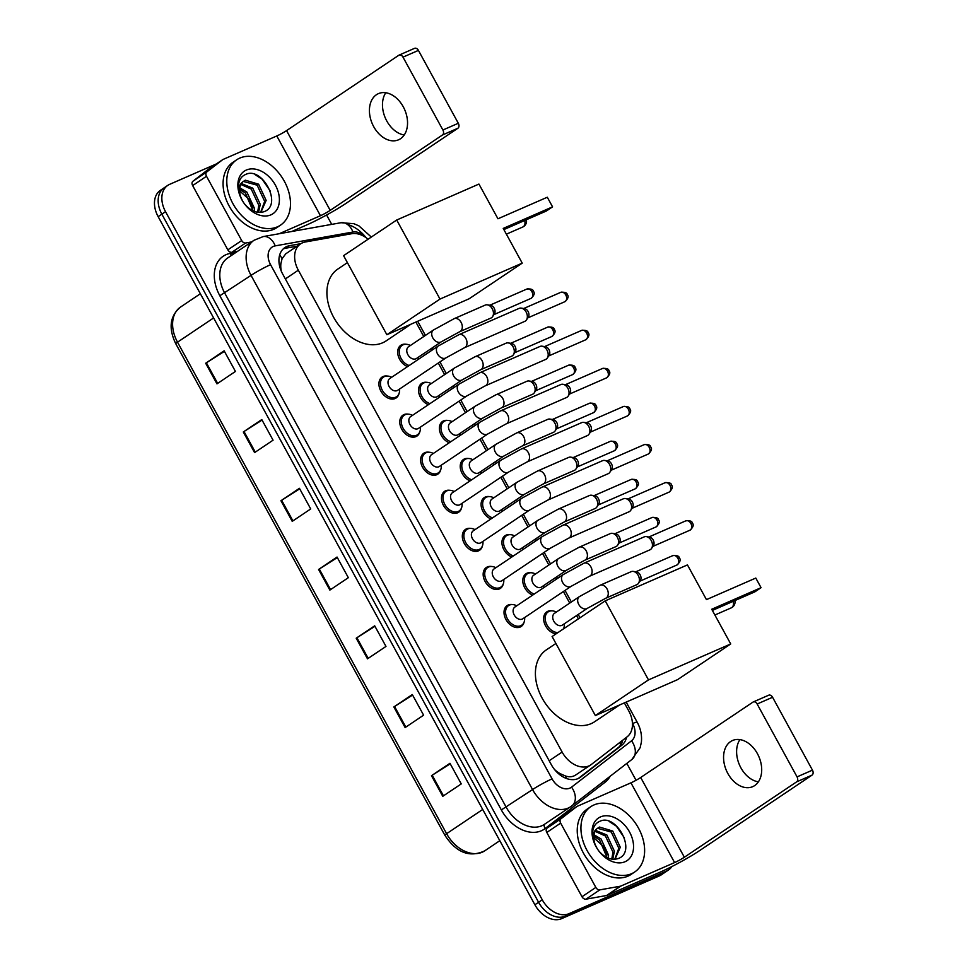 <?xml version="1.0" encoding="UTF-8"?>
<svg xmlns="http://www.w3.org/2000/svg" width="967" height="967" viewBox="0 0 967 967"><rect width="100%" height="100%" fill="white"/><g stroke="black" fill="none" stroke-linecap="round" stroke-linejoin="round"><path stroke-width="1.45" d="M407.554 366.602A12.595 8.908 -123.9 0 1 398.344 356.279A12.595 8.908 -123.9 0 1 400.846 345.267A12.595 8.908 -123.9 0 1 401.849 344.723A12.595 8.908 -123.9 0 1 406.031 344.252M428.405 404.69A12.595 8.908 -123.9 0 1 419.195 394.367A12.595 8.908 -123.9 0 1 421.697 383.355A12.595 8.908 -123.9 0 1 422.7 382.811A12.595 8.908 -123.9 0 1 426.882 382.34M449.256 442.765A12.595 8.908 -123.9 0 1 440.045 432.442A12.595 8.908 -123.9 0 1 442.548 421.431A12.595 8.908 -123.9 0 1 443.551 420.887A12.595 8.908 -123.9 0 1 447.733 420.427M470.107 480.853A12.595 8.908 -123.9 0 1 460.896 470.53A12.595 8.908 -123.9 0 1 463.398 459.518A12.595 8.908 -123.9 0 1 464.402 458.974A12.595 8.908 -123.9 0 1 468.584 458.503M490.958 518.941A12.595 8.908 -123.9 0 1 481.747 508.606A12.595 8.908 -123.9 0 1 484.249 497.606A12.595 8.908 -123.9 0 1 485.253 497.062A12.595 8.908 -123.9 0 1 489.435 496.591M511.809 557.016A12.595 8.908 -123.9 0 1 502.598 546.693A12.595 8.908 -123.9 0 1 505.1 535.682A12.595 8.908 -123.9 0 1 506.104 535.138A12.595 8.908 -123.9 0 1 510.286 534.678M532.66 595.104A12.595 8.908 -123.9 0 1 523.449 584.781A12.595 8.908 -123.9 0 1 525.951 573.769A12.595 8.908 -123.9 0 1 526.942 573.226A12.595 8.908 -123.9 0 1 531.137 572.754M556.085 633.832A12.595 8.908 -123.9 0 1 544.832 624.331A12.595 8.908 -123.9 0 1 546.802 611.857A12.595 8.908 -123.9 0 1 547.793 611.301A12.595 8.908 -123.9 0 1 551.988 610.842M524.114 622.059A12.595 8.908 -123.9 0 1 521.225 626.471A12.595 8.908 -123.9 0 1 520.222 627.015A12.595 8.908 -123.9 0 1 506.382 620.306A12.595 8.908 -123.9 0 1 507.179 605.572A12.595 8.908 -123.9 0 1 508.183 605.028A12.595 8.908 -123.9 0 1 512.365 604.556M503.275 583.971A12.595 8.908 -123.9 0 1 500.374 588.395A12.595 8.908 -123.9 0 1 499.371 588.939A12.595 8.908 -123.9 0 1 485.531 582.231A12.595 8.908 -123.9 0 1 486.328 567.484A12.595 8.908 -123.9 0 1 487.332 566.94A12.595 8.908 -123.9 0 1 491.514 566.469M440.722 469.72A12.595 8.908 -123.9 0 1 437.821 474.144A12.595 8.908 -123.9 0 1 436.818 474.688A12.595 8.908 -123.9 0 1 422.978 467.98A12.595 8.908 -123.9 0 1 423.788 453.233A12.595 8.908 -123.9 0 1 424.779 452.689A12.595 8.908 -123.9 0 1 428.973 452.218M399.02 393.557A12.595 8.908 -123.9 0 1 396.119 397.969A12.595 8.908 -123.9 0 1 395.128 398.525A12.595 8.908 -123.9 0 1 381.276 391.804A12.595 8.908 -123.9 0 1 382.086 377.07A12.595 8.908 -123.9 0 1 383.077 376.526A12.595 8.908 -123.9 0 1 387.271 376.054M419.871 431.645A12.595 8.908 -123.9 0 1 416.97 436.057A12.595 8.908 -123.9 0 1 415.979 436.601A12.595 8.908 -123.9 0 1 402.127 429.892A12.595 8.908 -123.9 0 1 402.937 415.157A12.595 8.908 -123.9 0 1 403.928 414.601A12.595 8.908 -123.9 0 1 408.122 414.142M461.573 507.808A12.595 8.908 -123.9 0 1 458.672 512.22A12.595 8.908 -123.9 0 1 457.669 512.776A12.595 8.908 -123.9 0 1 443.829 506.055A12.595 8.908 -123.9 0 1 444.639 491.321A12.595 8.908 -123.9 0 1 445.63 490.777A12.595 8.908 -123.9 0 1 449.824 490.305M482.424 545.896A12.595 8.908 -123.9 0 1 479.523 550.308A12.595 8.908 -123.9 0 1 478.52 550.852A12.595 8.908 -123.9 0 1 464.68 544.143A12.595 8.908 -123.9 0 1 465.49 529.396A12.595 8.908 -123.9 0 1 466.481 528.852A12.595 8.908 -123.9 0 1 470.663 528.393M368.089 239.236A23.607 16.693 56.1 0 0 351.71 233.712L305.294 241.992A23.607 16.693 56.1 0 0 302.441 242.85A23.607 16.693 56.1 0 0 300.58 243.865A23.607 16.693 56.1 0 0 298.32 270.204L562.129 752.072A23.607 16.693 56.1 0 0 590.704 764.933A23.607 16.693 56.1 0 0 591.345 764.474L627.148 736.806A23.607 16.693 56.1 0 0 628.768 710.926L624.368 702.888M557.56 772.814A7.869 5.56 56.1 0 0 560.147 773.648L565.248 775.897C569.442 777.395 573.129 776.948 576.32 774.555M300.58 243.865L285.809 253.777L282.086 258.685L280.901 263.592A7.869 5.56 56.1 0 0 280.079 267.859M281.361 271.352A23.607 16.693 -123.9 0 1 280.901 263.592M560.147 773.648A23.607 16.693 -123.9 0 1 554.478 769.454M578.375 618.868L576.562 615.568M569.732 603.094L563.398 591.526M556.569 579.052L555.711 577.48M548.881 565.006L542.547 553.438M535.718 540.964L534.86 539.405M528.03 526.93L521.697 515.351M514.867 502.876L514.009 501.317M507.179 488.843L500.846 477.275M494.016 464.801L493.158 463.229M486.328 450.755L479.995 439.187M473.165 426.713L472.307 425.154M465.478 412.679L459.144 401.112M452.314 388.637L451.468 387.066M444.627 374.592L438.293 363.024M431.463 350.55L430.617 348.978M423.788 336.504L415.87 322.059M300.882 243.672L289.592 245.678A23.607 16.693 56.1 0 0 286.74 246.537A23.607 16.693 56.1 0 0 284.878 247.564A23.607 16.693 56.1 0 0 282.618 273.903L551.335 764.716A23.607 16.693 56.1 0 0 579.91 777.577A23.607 16.693 56.1 0 0 580.551 777.117L621.721 745.303A23.607 16.693 56.1 0 0 626.58 737.241M671.884 866.553A23.607 16.693 -123.9 0 1 668.499 869.986A23.607 16.693 -123.9 0 1 666.638 871.013L568.983 913.682A23.607 16.693 -123.9 0 1 542.269 899.806L165.538 211.688A23.607 16.693 -123.9 0 1 167.799 185.35A23.607 16.693 -123.9 0 1 169.672 184.334L216.306 163.955M326.592 215L331.717 224.368M626.821 763.398L636.056 780.272M668.499 869.986L664.8 872.464A23.607 16.693 -123.9 0 1 662.939 873.491L565.284 916.172A23.607 16.693 -123.9 0 1 538.583 902.284L161.852 214.166A23.607 16.693 -123.9 0 1 164.112 187.84A23.607 16.693 -123.9 0 1 165.973 186.812M622.772 740.19A23.607 16.693 -123.9 0 1 618.022 747.781L578.278 778.495M283.15 248.978A23.607 16.693 -123.9 0 1 285.894 248.168L297.171 246.162M164.112 187.84L160.413 190.318A23.607 16.693 -123.9 0 0 158.153 216.656L534.884 904.761A23.607 16.693 -123.9 0 0 561.597 918.65L659.24 875.969A23.607 16.693 -123.9 0 0 661.114 874.954L664.8 872.464A23.607 16.693 -123.9 0 1 662.939 873.491L565.284 916.172A23.607 16.693 -123.9 0 1 538.583 902.284L161.852 214.166A23.607 16.693 -123.9 0 1 164.112 187.84L167.799 185.35M442.765 796.312L461.247 783.911L449.957 763.289L431.475 775.691L442.765 796.312M450.235 763.809L431.475 775.691M405.137 727.571L423.606 715.169L412.317 694.548L393.847 706.95L405.137 727.571M412.607 695.055L393.847 706.95M367.496 658.829L385.978 646.427L374.688 625.806L356.207 638.208L367.496 658.829M374.966 626.314L356.207 638.208M216.959 383.863L235.44 371.449L224.139 350.828L205.669 363.241L216.959 383.863M224.429 351.347L205.669 363.241M254.587 452.604L273.069 440.19L261.779 419.569L243.297 431.983L254.587 452.604M262.069 420.089L243.297 431.983M292.227 521.346L310.709 508.944L299.419 488.311L280.938 500.725L292.227 521.346M299.697 488.831L280.938 500.725M329.868 590.088L348.338 577.686L337.048 557.052L318.578 569.466L329.868 590.088M337.338 557.572L318.578 569.466M277.444 226.822A39.345 27.825 -123.9 0 1 234.183 205.85A39.345 27.825 -123.9 0 1 236.697 159.785A39.345 27.825 -123.9 0 1 239.816 158.08A39.345 27.825 -123.9 0 1 283.077 179.052A39.345 27.825 -123.9 0 1 280.563 225.118A39.345 27.825 -123.9 0 1 277.444 226.822M280.563 225.118L276.864 227.596A39.345 27.825 -123.9 0 1 273.758 229.3A39.345 27.825 -123.9 0 1 230.484 208.328A39.345 27.825 -123.9 0 1 233.011 162.263L236.697 159.785M242.838 181.808C237.616 185.7 237.785 192.493 243.333 202.212C239.901 196.821 238.269 191.357 238.438 185.821C238.897 179.947 241.424 176.103 245.993 174.314C262.275 166.457 283.21 205.222 263.943 211.725C257.198 213.647 250.804 211.12 244.736 204.158A17.781 12.571 -123.9 0 1 243.575 202.562A25.65 18.143 -123.9 0 1 246.367 170.035A25.65 18.143 -123.9 0 1 275.39 185.132A25.65 18.143 -123.9 0 1 270.905 214.855A25.65 18.143 -123.9 0 1 243.575 202.562A17.781 12.571 -123.9 0 1 242.838 181.808L245.28 180.176L258.612 184.201L266.143 200.387L260.872 212.365M260.606 212.414L264.668 201.378L257.149 185.18L243.273 181.397M257.621 212.269L258.805 205.318L251.275 189.121L240.916 184.467M258.552 212.377L260.268 204.327L252.738 188.142L241.424 183.561M252.943 210.794L245.413 193.062L239.659 189.302M254.273 211.362L254.406 208.268L246.875 192.082L239.828 187.876M238.631 189.991L248.749 199.093L252.858 208.135M270.289 191.115L262.214 179.27L255.083 174.64M404.242 134.981A25.178 17.66 66.4 0 1 386.752 120.935A25.178 17.66 66.4 0 1 385.785 92.747M403.263 106.793A25.178 17.66 -113.6 0 0 378.399 93.642A25.178 17.66 -113.6 0 0 373.697 126.641A25.178 17.66 -113.6 0 0 398.573 139.792A25.178 17.66 -113.6 0 0 403.263 106.793M237.664 251.263L231.814 252.302A3.928 2.78 -123.9 0 1 227.837 249.849L241.69 240.541L206.503 176.272L192.651 185.579A3.928 2.78 -123.9 0 1 192.916 181.264L208.775 169.007A3.928 2.78 -123.9 0 1 208.884 168.935A3.928 2.78 -123.9 0 1 208.993 168.862M227.837 249.849L192.651 185.579M291.768 231.488L306.587 225.009A31.476 2.828 151.3 0 0 345.63 203.626L457.887 128.26L442.463 134.993L330.206 210.359A7.869 0.701 -28.7 0 1 320.452 215.714L279.233 233.724M414.227 48.519A3.928 2.756 66.4 0 1 414.529 48.35A3.928 2.756 66.4 0 1 418.421 50.405L402.997 57.138A3.928 2.756 -113.6 0 0 399.117 55.083A3.928 2.756 -113.6 0 0 398.815 55.252L286.558 130.618A7.869 0.701 -28.7 0 1 276.792 135.972L223.051 159.458A3.928 2.78 56.1 0 0 222.748 159.628A3.928 2.78 56.1 0 0 222.64 159.7L206.781 171.957A3.928 2.78 56.1 0 0 206.503 176.272M442.463 134.993A3.928 2.756 -113.6 0 0 442.898 130.013L458.31 123.268L418.421 50.405M458.31 123.268A3.928 2.756 66.4 0 1 457.887 128.26M442.898 130.013L402.997 57.138M241.69 240.541A3.928 2.78 56.1 0 0 245.666 243.007L251.529 241.955M411.023 324.175L386.075 340.928A43.273 30.606 -123.9 0 1 382.642 342.802A43.273 30.606 -123.9 0 1 335.053 319.739A43.273 30.606 -123.9 0 1 337.821 269.068L347.395 262.637M503.227 228.417L552.568 206.853L547.298 197.232L497.957 218.784L478.943 184.068L396.712 220.017L439.997 299.069L522.228 263.133L503.227 228.417M503.867 229.578L546.367 211.011L552.568 206.853L547.298 197.232M522.228 263.133L469.104 298.791L386.873 334.727L343.587 255.675L396.712 220.017M439.997 299.069L386.873 334.727M619.521 705.016L594.572 721.769A43.273 30.606 -123.9 0 1 591.151 723.642A43.273 30.606 -123.9 0 1 543.551 700.567A43.273 30.606 -123.9 0 1 546.319 649.897L555.904 643.466M711.724 609.246L761.065 587.682L755.795 578.061L706.454 599.625L687.452 564.909L605.221 600.845L648.494 679.898L730.726 643.962L711.724 609.246M712.365 610.419L754.876 591.84L761.065 587.682L755.795 578.061M730.726 643.962L677.601 679.632L595.37 715.568L552.097 636.516L605.221 600.845M648.494 679.898L595.37 715.568M446.077 357.802L397.667 390.305A7.083 5.004 -123.9 0 1 397.111 390.608A7.083 5.004 -123.9 0 1 389.326 386.836A7.083 5.004 -123.9 0 1 389.774 378.544L438.184 346.041A7.083 5.004 -123.9 0 0 437.737 354.321A7.083 5.004 -123.9 0 0 445.521 358.104A7.083 5.004 -123.9 0 0 446.077 357.802L464.486 347.709L524.827 321.346A7.083 4.968 66.4 0 0 525.383 321.044A7.083 4.968 66.4 0 0 526.447 319.956A7.083 4.968 66.4 0 0 526.145 312.063A7.083 4.968 66.4 0 0 521.273 308.122A7.083 4.968 66.4 0 0 519.158 308.364L458.817 334.727A7.083 4.968 66.4 0 1 465.816 338.426A7.083 4.968 66.4 0 1 466.021 338.825A7.083 4.968 66.4 0 1 464.486 347.709M399.54 389.036L399.576 389.894A11.797 8.34 -123.9 0 1 396.603 396.7A11.797 8.34 -123.9 0 1 395.672 397.207A11.797 8.34 -123.9 0 1 382.69 390.922A11.797 8.34 -123.9 0 1 383.452 377.106A11.797 8.34 -123.9 0 1 384.382 376.586A11.797 8.34 -123.9 0 1 390.873 376.925L391.647 377.275M521.273 308.122L524.549 308.642A5.113 3.59 66.4 0 1 528.079 311.483A5.113 3.59 66.4 0 1 528.296 317.188L526.447 319.956M466.928 395.878L418.518 428.381A7.083 5.004 -123.9 0 1 417.962 428.695A7.083 5.004 -123.9 0 1 410.165 424.912A7.083 5.004 -123.9 0 1 410.624 416.62L459.035 384.117A7.083 5.004 -123.9 0 0 458.576 392.409A7.083 5.004 -123.9 0 0 466.372 396.192A7.083 5.004 -123.9 0 0 466.928 395.878L485.337 385.797L545.678 359.422A7.083 4.968 66.4 0 0 546.234 359.12A7.083 4.968 66.4 0 0 547.298 358.044A7.083 4.968 66.4 0 0 546.996 350.139A7.083 4.968 66.4 0 0 542.124 346.198A7.083 4.968 66.4 0 0 540.009 346.452L479.668 372.815A7.083 4.968 66.4 0 1 486.667 376.514A7.083 4.968 66.4 0 1 486.86 376.912A7.083 4.968 66.4 0 1 485.337 385.797M420.391 427.124L420.427 427.982A11.797 8.34 -123.9 0 1 417.454 434.787A11.797 8.34 -123.9 0 1 416.523 435.295A11.797 8.34 -123.9 0 1 403.541 429.01A11.797 8.34 -123.9 0 1 404.303 415.181A11.797 8.34 -123.9 0 1 405.233 414.674A11.797 8.34 -123.9 0 1 411.724 415.012L412.498 415.363M542.124 346.198L545.4 346.73A5.113 3.59 66.4 0 1 548.93 349.57A5.113 3.59 66.4 0 1 549.135 355.276L547.298 358.044M487.779 433.965L439.369 466.469A7.083 5.004 -123.9 0 1 438.813 466.771A7.083 5.004 -123.9 0 1 431.016 463A7.083 5.004 -123.9 0 1 431.475 454.708L479.886 422.204A7.083 5.004 -123.9 0 0 479.427 430.484A7.083 5.004 -123.9 0 0 487.223 434.268A7.083 5.004 -123.9 0 0 487.779 433.965L506.188 423.872L566.529 397.51A7.083 4.968 66.4 0 0 567.073 397.207A7.083 4.968 66.4 0 0 568.149 396.119A7.083 4.968 66.4 0 0 567.847 388.226A7.083 4.968 66.4 0 0 562.975 384.286A7.083 4.968 66.4 0 0 560.86 384.528L500.519 410.902A7.083 4.968 66.4 0 1 507.506 414.601A7.083 4.968 66.4 0 1 507.711 414.988A7.083 4.968 66.4 0 1 506.188 423.872M441.242 465.212L441.278 466.058A11.797 8.34 -123.9 0 1 438.305 472.863A11.797 8.34 -123.9 0 1 437.374 473.383A11.797 8.34 -123.9 0 1 424.392 467.085A11.797 8.34 -123.9 0 1 425.142 453.269A11.797 8.34 -123.9 0 1 426.084 452.761A11.797 8.34 -123.9 0 1 432.575 453.1L433.349 453.45M562.975 384.286L566.251 384.806A5.113 3.59 66.4 0 1 569.781 387.658A5.113 3.59 66.4 0 1 569.986 393.351L568.149 396.119M508.63 472.053L460.219 504.544A7.083 5.004 -123.9 0 1 459.663 504.859A7.083 5.004 -123.9 0 1 451.867 501.087A7.083 5.004 -123.9 0 1 452.326 492.795L500.737 460.292A7.083 5.004 -123.9 0 0 500.277 468.572A7.083 5.004 -123.9 0 0 508.074 472.355A7.083 5.004 -123.9 0 0 508.63 472.053L527.039 461.96L587.38 435.597A7.083 4.968 66.4 0 0 587.924 435.283A7.083 4.968 66.4 0 0 589 434.207A7.083 4.968 66.4 0 0 588.698 426.314A7.083 4.968 66.4 0 0 583.826 422.374A7.083 4.968 66.4 0 0 581.711 422.615L521.37 448.978A7.083 4.968 66.4 0 1 528.357 452.677A7.083 4.968 66.4 0 1 528.562 453.076A7.083 4.968 66.4 0 1 527.039 461.96M462.093 503.287L462.129 504.145A11.797 8.34 -123.9 0 1 459.156 510.951A11.797 8.34 -123.9 0 1 458.225 511.458A11.797 8.34 -123.9 0 1 445.243 505.173A11.797 8.34 -123.9 0 1 445.992 491.357A11.797 8.34 -123.9 0 1 446.935 490.837A11.797 8.34 -123.9 0 1 453.426 491.176L454.2 491.526M583.826 422.374L587.102 422.893A5.113 3.59 66.4 0 1 590.632 425.734A5.113 3.59 66.4 0 1 590.837 431.439L589 434.207M529.481 510.129L481.07 542.632A7.083 5.004 -123.9 0 1 480.514 542.946A7.083 5.004 -123.9 0 1 472.718 539.163A7.083 5.004 -123.9 0 1 473.177 530.871L521.588 498.368A7.083 5.004 -123.9 0 0 521.128 506.66A7.083 5.004 -123.9 0 0 528.925 510.443A7.083 5.004 -123.9 0 0 529.481 510.129L547.89 500.048L608.231 473.673A7.083 4.968 66.4 0 0 608.775 473.371A7.083 4.968 66.4 0 0 609.839 472.283A7.083 4.968 66.4 0 0 609.548 464.39A7.083 4.968 66.4 0 0 604.665 460.449A7.083 4.968 66.4 0 0 602.55 460.691L542.221 487.066A7.083 4.968 66.4 0 1 549.208 490.765A7.083 4.968 66.4 0 1 549.413 491.163A7.083 4.968 66.4 0 1 547.89 500.048M482.944 541.375L482.98 542.233A11.797 8.34 -123.9 0 1 480.007 549.038A11.797 8.34 -123.9 0 1 479.076 549.546A11.797 8.34 -123.9 0 1 466.094 543.249A11.797 8.34 -123.9 0 1 466.843 529.433A11.797 8.34 -123.9 0 1 467.786 528.925A11.797 8.34 -123.9 0 1 474.277 529.263L475.051 529.614M604.665 460.449L607.953 460.969A5.113 3.59 66.4 0 1 611.482 463.822A5.113 3.59 66.4 0 1 611.688 469.527L609.839 472.283M550.332 548.216L501.921 580.72A7.083 5.004 -123.9 0 1 501.353 581.022A7.083 5.004 -123.9 0 1 493.569 577.251A7.083 5.004 -123.9 0 1 494.028 568.959L542.439 536.455A7.083 5.004 -123.9 0 0 541.979 544.735A7.083 5.004 -123.9 0 0 549.776 548.519A7.083 5.004 -123.9 0 0 550.332 548.216L568.741 538.123L629.082 511.761A7.083 4.968 66.4 0 0 629.626 511.458A7.083 4.968 66.4 0 0 630.689 510.371A7.083 4.968 66.4 0 0 630.399 502.477A7.083 4.968 66.4 0 0 625.516 498.537A7.083 4.968 66.4 0 0 623.401 498.779L563.072 525.154A7.083 4.968 66.4 0 1 570.059 528.852A7.083 4.968 66.4 0 1 570.264 529.239A7.083 4.968 66.4 0 1 568.741 538.123M503.795 579.463L503.819 580.309A11.797 8.34 -123.9 0 1 500.858 587.114A11.797 8.34 -123.9 0 1 499.927 587.634A11.797 8.34 -123.9 0 1 486.945 581.336A11.797 8.34 -123.9 0 1 487.694 567.52A11.797 8.34 -123.9 0 1 488.625 567.013A11.797 8.34 -123.9 0 1 495.116 567.351L495.902 567.702M625.516 498.537L628.804 499.057A5.113 3.59 66.4 0 1 632.333 501.909A5.113 3.59 66.4 0 1 632.539 507.602L630.689 510.371M571.183 586.292L522.772 618.795A7.083 5.004 -123.9 0 1 522.204 619.11A7.083 5.004 -123.9 0 1 514.42 615.326A7.083 5.004 -123.9 0 1 514.879 607.046L563.29 574.543A7.083 5.004 -123.9 0 0 562.83 582.823A7.083 5.004 -123.9 0 0 570.627 586.606A7.083 5.004 -123.9 0 0 571.183 586.292L589.592 576.211L649.933 549.836A7.083 4.968 66.4 0 0 650.477 549.534A7.083 4.968 66.4 0 0 651.54 548.458A7.083 4.968 66.4 0 0 651.25 540.565A7.083 4.968 66.4 0 0 646.367 536.612A7.083 4.968 66.4 0 0 644.252 536.866L583.923 563.229A7.083 4.968 66.4 0 1 590.91 566.928A7.083 4.968 66.4 0 1 591.115 567.327A7.083 4.968 66.4 0 1 589.592 576.211M524.646 617.538L524.67 618.397A11.797 8.34 -123.9 0 1 521.709 625.202A11.797 8.34 -123.9 0 1 520.766 625.709A11.797 8.34 -123.9 0 1 507.796 619.424A11.797 8.34 -123.9 0 1 508.545 605.596A11.797 8.34 -123.9 0 1 509.476 605.088A11.797 8.34 -123.9 0 1 515.967 605.427L516.753 605.777M646.367 536.612L649.655 537.144A5.113 3.59 66.4 0 1 653.172 539.985A5.113 3.59 66.4 0 1 653.39 545.69L651.54 548.458M441.387 341.75L416.439 358.503A7.083 5.004 -123.9 0 1 415.87 358.805A7.083 5.004 -123.9 0 1 408.086 355.034A7.083 5.004 -123.9 0 1 408.545 346.742L433.482 329.989A7.083 5.004 -123.9 0 0 433.035 338.281A7.083 5.004 -123.9 0 0 440.819 342.064A7.083 5.004 -123.9 0 0 441.387 341.75L459.784 331.669L490.934 318.058A7.083 4.968 66.4 0 0 491.49 317.756A7.083 4.968 66.4 0 0 492.554 316.668A7.083 4.968 66.4 0 0 492.65 309.573A7.083 4.968 66.4 0 0 487.38 304.835A7.083 4.968 66.4 0 0 485.265 305.076L454.115 318.687A7.083 4.968 66.4 0 1 461.319 322.785A7.083 4.968 66.4 0 1 460.34 331.367A7.083 4.968 66.4 0 1 459.784 331.669M409.15 365.526A11.797 8.34 -123.9 0 1 399.987 355.989A11.797 8.34 -123.9 0 1 402.212 345.304A11.797 8.34 -123.9 0 1 403.142 344.796A11.797 8.34 -123.9 0 1 409.633 345.134L410.419 345.485M487.38 304.835L490.656 305.354A5.113 3.59 66.4 0 1 494.185 308.207A5.113 3.59 66.4 0 1 494.403 313.9L492.554 316.668M418.312 357.246L418.336 358.092A11.797 8.34 -123.9 0 1 418.312 359.386M462.238 379.838L437.289 396.579A7.083 5.004 -123.9 0 1 436.721 396.893A7.083 5.004 -123.9 0 1 428.937 393.11A7.083 5.004 -123.9 0 1 429.396 384.83L454.333 368.076A7.083 5.004 -123.9 0 0 453.886 376.356A7.083 5.004 -123.9 0 0 461.67 380.14A7.083 5.004 -123.9 0 0 462.238 379.838L480.635 369.745L511.785 356.134A7.083 4.968 66.4 0 0 512.341 355.832A7.083 4.968 66.4 0 0 513.404 354.756A7.083 4.968 66.4 0 0 513.501 347.661A7.083 4.968 66.4 0 0 508.231 342.91A7.083 4.968 66.4 0 0 506.116 343.164L474.966 356.775A7.083 4.968 66.4 0 1 482.17 360.86A7.083 4.968 66.4 0 1 481.191 369.442A7.083 4.968 66.4 0 1 480.635 369.745M430.001 403.614A11.797 8.34 -123.9 0 1 420.838 394.077A11.797 8.34 -123.9 0 1 423.062 383.379A11.797 8.34 -123.9 0 1 423.993 382.872A11.797 8.34 -123.9 0 1 430.484 383.21L431.27 383.561M508.231 342.91L511.507 343.442A5.113 3.59 66.4 0 1 515.036 346.283A5.113 3.59 66.4 0 1 515.254 351.988L513.404 354.756M439.163 395.322L439.187 396.18A11.797 8.34 -123.9 0 1 439.163 397.461M483.077 417.913L458.14 434.667A7.083 5.004 -123.9 0 1 457.572 434.969A7.083 5.004 -123.9 0 1 449.788 431.197A7.083 5.004 -123.9 0 1 450.247 422.905L475.184 406.164A7.083 5.004 -123.9 0 0 474.737 414.444A7.083 5.004 -123.9 0 0 482.521 418.228A7.083 5.004 -123.9 0 0 483.077 417.913L501.486 407.832L532.636 394.222A7.083 4.968 66.4 0 0 533.18 393.92A7.083 4.968 66.4 0 0 534.255 392.832A7.083 4.968 66.4 0 0 534.352 385.748A7.083 4.968 66.4 0 0 529.082 380.998A7.083 4.968 66.4 0 0 526.967 381.24L495.817 394.85A7.083 4.968 66.4 0 1 503.009 398.948A7.083 4.968 66.4 0 1 502.042 407.53A7.083 4.968 66.4 0 1 501.486 407.832M450.852 441.701A11.797 8.34 -123.9 0 1 441.689 432.164A11.797 8.34 -123.9 0 1 443.913 421.467A11.797 8.34 -123.9 0 1 444.844 420.959A11.797 8.34 -123.9 0 1 451.335 421.298L452.121 421.648M529.082 380.998L532.358 381.518A5.113 3.59 66.4 0 1 535.887 384.37A5.113 3.59 66.4 0 1 536.093 390.076L534.255 392.832M460.014 433.409L460.038 434.256A11.797 8.34 -123.9 0 1 460.014 435.549M503.928 456.001L478.991 472.754A7.083 5.004 -123.9 0 1 478.423 473.056A7.083 5.004 -123.9 0 1 470.639 469.285A7.083 5.004 -123.9 0 1 471.086 460.993L496.035 444.24A7.083 5.004 -123.9 0 0 495.575 452.532A7.083 5.004 -123.9 0 0 503.372 456.315A7.083 5.004 -123.9 0 0 503.928 456.001L522.337 445.92L553.487 432.309A7.083 4.968 66.4 0 0 554.031 432.007A7.083 4.968 66.4 0 0 555.106 430.919A7.083 4.968 66.4 0 0 555.203 423.824A7.083 4.968 66.4 0 0 549.933 419.086A7.083 4.968 66.4 0 0 547.818 419.327L516.668 432.938A7.083 4.968 66.4 0 1 523.86 437.036A7.083 4.968 66.4 0 1 522.893 445.618A7.083 4.968 66.4 0 1 522.337 445.92M471.703 479.777A11.797 8.34 -123.9 0 1 462.54 470.24A11.797 8.34 -123.9 0 1 464.764 459.555A11.797 8.34 -123.9 0 1 465.695 459.035A11.797 8.34 -123.9 0 1 472.186 459.385L472.972 459.736M549.933 419.086L553.209 419.605A5.113 3.59 66.4 0 1 556.738 422.458A5.113 3.59 66.4 0 1 556.944 428.151L555.106 430.919M480.865 471.485L480.889 472.343A11.797 8.34 -123.9 0 1 480.865 473.637M524.779 494.089L499.842 510.83A7.083 5.004 -123.9 0 1 499.274 511.144A7.083 5.004 -123.9 0 1 491.49 507.361A7.083 5.004 -123.9 0 1 491.937 499.069L516.886 482.328A7.083 5.004 -123.9 0 0 516.426 490.607A7.083 5.004 -123.9 0 0 524.223 494.391A7.083 5.004 -123.9 0 0 524.779 494.089L543.188 483.996L574.338 470.385A7.083 4.968 66.4 0 0 574.882 470.083A7.083 4.968 66.4 0 0 575.945 469.007A7.083 4.968 66.4 0 0 576.054 461.912A7.083 4.968 66.4 0 0 570.772 457.161A7.083 4.968 66.4 0 0 568.656 457.415L537.519 471.026A7.083 4.968 66.4 0 1 544.711 475.111A7.083 4.968 66.4 0 1 543.744 483.693A7.083 4.968 66.4 0 1 543.188 483.996M492.554 517.865A11.797 8.34 -123.9 0 1 483.391 508.328A11.797 8.34 -123.9 0 1 485.615 497.63A11.797 8.34 -123.9 0 1 486.546 497.123A11.797 8.34 -123.9 0 1 493.037 497.461L493.823 497.812M570.772 457.161L574.06 457.693A5.113 3.59 66.4 0 1 577.589 460.534A5.113 3.59 66.4 0 1 577.795 466.239L575.945 469.007M501.716 509.573L501.74 510.431A11.797 8.34 -123.9 0 1 501.716 511.712M545.63 532.164L520.681 548.918A7.083 5.004 -123.9 0 1 520.125 549.22A7.083 5.004 -123.9 0 1 512.341 545.448A7.083 5.004 -123.9 0 1 512.788 537.156L537.737 520.415A7.083 5.004 -123.9 0 0 537.277 528.695A7.083 5.004 -123.9 0 0 545.074 532.479A7.083 5.004 -123.9 0 0 545.63 532.164L564.039 522.083L595.188 508.473A7.083 4.968 66.4 0 0 595.732 508.171A7.083 4.968 66.4 0 0 596.796 507.083A7.083 4.968 66.4 0 0 596.905 499.987A7.083 4.968 66.4 0 0 591.623 495.249A7.083 4.968 66.4 0 0 589.507 495.491L558.37 509.101A7.083 4.968 66.4 0 1 565.562 513.199A7.083 4.968 66.4 0 1 564.595 521.781A7.083 4.968 66.4 0 1 564.039 522.083M513.404 555.952A11.797 8.34 -123.9 0 1 504.242 546.415A11.797 8.34 -123.9 0 1 506.466 535.718A11.797 8.34 -123.9 0 1 507.397 535.21A11.797 8.34 -123.9 0 1 513.888 535.549L514.674 535.899M591.623 495.249L594.91 495.769A5.113 3.59 66.4 0 1 598.44 498.621A5.113 3.59 66.4 0 1 598.646 504.315L596.796 507.083M522.567 547.66L522.591 548.507A11.797 8.34 -123.9 0 1 522.555 549.8M566.481 570.252L541.532 587.005A7.083 5.004 -123.9 0 1 540.976 587.307A7.083 5.004 -123.9 0 1 533.192 583.536A7.083 5.004 -123.9 0 1 533.639 575.244L558.588 558.491A7.083 5.004 -123.9 0 0 558.128 566.783A7.083 5.004 -123.9 0 0 565.925 570.554A7.083 5.004 -123.9 0 0 566.481 570.252L584.89 560.171L616.039 546.56A7.083 4.968 66.4 0 0 616.583 546.258A7.083 4.968 66.4 0 0 617.647 545.17A7.083 4.968 66.4 0 0 617.756 538.075A7.083 4.968 66.4 0 0 612.474 533.337A7.083 4.968 66.4 0 0 610.358 533.579L579.221 547.189A7.083 4.968 66.4 0 1 586.413 551.275A7.083 4.968 66.4 0 1 585.446 559.869A7.083 4.968 66.4 0 1 584.89 560.171M534.255 594.028A11.797 8.34 -123.9 0 1 525.081 584.491A11.797 8.34 -123.9 0 1 527.317 573.806A11.797 8.34 -123.9 0 1 528.248 573.286A11.797 8.34 -123.9 0 1 534.739 573.636L535.513 573.975M612.474 533.337L615.761 533.857A5.113 3.59 66.4 0 1 619.279 536.697A5.113 3.59 66.4 0 1 619.496 542.402L617.647 545.17M543.418 585.736L543.442 586.594A11.797 8.34 -123.9 0 1 543.406 587.888M587.332 608.34L562.383 625.081A7.083 5.004 -123.9 0 1 561.827 625.395A7.083 5.004 -123.9 0 1 554.043 621.612A7.083 5.004 -123.9 0 1 554.49 613.32L579.438 596.579A7.083 5.004 -123.9 0 0 578.979 604.858A7.083 5.004 -123.9 0 0 586.776 608.642A7.083 5.004 -123.9 0 0 587.332 608.34L605.741 598.247L636.89 584.636A7.083 4.968 66.4 0 0 637.434 584.334A7.083 4.968 66.4 0 0 638.498 583.258A7.083 4.968 66.4 0 0 638.595 576.163A7.083 4.968 66.4 0 0 633.325 571.412A7.083 4.968 66.4 0 0 631.209 571.654L600.072 585.277A7.083 4.968 66.4 0 1 607.264 589.362A7.083 4.968 66.4 0 1 606.285 597.944A7.083 4.968 66.4 0 1 605.741 598.247M558.032 632.527A11.797 8.34 -123.9 0 1 546.621 624.259A11.797 8.34 -123.9 0 1 548.168 611.881A11.797 8.34 -123.9 0 1 549.099 611.374A11.797 8.34 -123.9 0 1 555.59 611.712L556.363 612.063M633.325 571.412L636.612 571.932A5.113 3.59 66.4 0 1 640.13 574.785A5.113 3.59 66.4 0 1 640.347 580.49L638.498 583.258M564.269 623.824L564.293 624.682A11.797 8.34 -123.9 0 1 563.531 628.828M758.382 781.844A25.178 17.66 66.4 0 1 740.891 767.81A25.178 17.66 66.4 0 1 739.924 739.61M757.415 753.656A25.178 17.66 -113.6 0 0 732.551 740.504A25.178 17.66 -113.6 0 0 727.849 773.503A25.178 17.66 -113.6 0 0 752.725 786.654A25.178 17.66 -113.6 0 0 757.415 753.656M595.841 887.416A3.928 2.78 56.1 0 0 599.818 889.87L620.391 886.207A3.928 2.78 56.1 0 0 620.862 886.062L606.998 895.369A3.928 2.78 -123.9 0 1 606.527 895.515L585.966 899.177A3.928 2.78 -123.9 0 1 581.989 896.723L595.841 887.416L560.655 823.135L546.79 832.442A3.928 2.78 -123.9 0 1 547.068 828.127L562.927 815.87A3.928 2.78 -123.9 0 1 563.036 815.797A3.928 2.78 -123.9 0 1 563.145 815.725M581.989 896.723L546.79 832.442M606.998 895.369L660.739 871.883A31.476 2.828 151.3 0 0 699.782 850.489L812.038 775.123L796.615 781.868L684.358 857.233A7.869 0.701 -28.7 0 1 674.603 862.576L620.862 886.062M768.378 695.382A3.928 2.756 66.4 0 1 768.68 695.213A3.928 2.756 66.4 0 1 772.573 697.267L757.149 704.012A3.928 2.756 -113.6 0 0 753.269 701.957A3.928 2.756 -113.6 0 0 752.955 702.127L640.698 777.492A7.869 0.701 -28.7 0 1 630.943 782.835L577.202 806.321A3.928 2.78 56.1 0 0 576.888 806.49A3.928 2.78 56.1 0 0 576.791 806.575L560.92 818.819A3.928 2.78 56.1 0 0 560.655 823.135M796.615 781.868A3.928 2.756 -113.6 0 0 797.05 776.876L812.461 770.143L772.573 697.267M812.461 770.143A3.928 2.756 66.4 0 1 812.038 775.123M797.05 776.876L757.149 704.012M631.596 873.684A39.345 27.825 -123.9 0 1 588.335 852.713A39.345 27.825 -123.9 0 1 590.849 806.647A39.345 27.825 -123.9 0 1 593.968 804.943A39.345 27.825 -123.9 0 1 637.229 825.927A39.345 27.825 -123.9 0 1 634.715 871.98A39.345 27.825 -123.9 0 1 631.596 873.684M634.715 871.98L631.016 874.47A39.345 27.825 -123.9 0 1 627.909 876.175A39.345 27.825 -123.9 0 1 584.636 855.191A39.345 27.825 -123.9 0 1 587.15 809.137L590.849 806.647M596.99 828.683C591.768 832.575 591.937 839.368 597.485 849.074C594.052 843.695 592.42 838.232 592.59 832.696C593.049 826.809 595.575 822.977 600.144 821.176C616.426 813.32 637.362 852.084 618.094 858.599C611.349 860.509 604.955 857.983 598.887 851.02A17.781 12.571 -123.9 0 1 597.727 849.425A25.65 18.143 -123.9 0 1 600.507 816.91A25.65 18.143 -123.9 0 1 629.541 831.995A25.65 18.143 -123.9 0 1 625.057 861.73A25.65 18.143 -123.9 0 1 597.727 849.425A17.781 12.571 -123.9 0 1 596.99 828.683L599.431 827.039L612.764 831.064L620.282 847.261L614.964 859.276M614.746 859.288L618.82 848.24L611.289 832.055L597.425 828.272M611.773 859.131L612.957 852.181L605.427 835.996L595.068 831.342M612.703 859.252L614.42 851.202L606.889 835.004L595.575 830.435M607.095 857.656L599.564 839.924L593.811 836.165M608.424 858.225L608.557 855.142L601.027 838.945L593.98 834.739M592.783 836.854L602.9 845.956L607.01 855.009M624.44 837.978L616.354 826.132L609.234 821.515M566.589 778.544A23.607 16.669 -127.7 0 0 565.248 775.897M282.086 258.685A23.607 15.931 -100.1 0 0 279.693 254.913M620.572 745.11A23.607 16.669 -127.7 0 0 619.944 742.366M285.362 278.907L298.32 270.204M549.171 760.763L562.129 752.072M365.695 237.411A15.738 11.133 56.1 0 0 352.979 232.02L275.22 245.872A15.738 11.133 56.1 0 0 273.31 246.44A15.738 11.133 56.1 0 0 270.567 264.68L552.072 778.882A15.738 11.133 56.1 0 0 569.877 788.129A15.738 11.133 56.1 0 0 571.557 787.15L631.536 740.807A15.738 11.133 56.1 0 0 632.611 723.546L632.43 723.219M552.072 778.882A15.738 1.414 -28.7 0 0 532.563 789.568L251.045 275.377A31.476 22.253 -123.9 0 1 254.055 240.263L227.728 257.935A31.476 22.253 56.1 0 0 224.719 293.061L506.225 807.252A31.476 22.253 56.1 0 0 541.834 825.758A31.476 22.253 56.1 0 0 544.324 824.404L570.663 806.72A31.476 22.253 -123.9 0 1 568.173 808.086A31.476 22.253 -123.9 0 1 532.563 789.568L501.341 809.923L219.835 295.733L251.045 275.377A15.738 1.414 -28.7 0 1 270.567 264.68M631.487 759.76A15.738 11.12 -127.7 0 0 631.91 759.458L571.932 805.801A15.738 11.12 -127.7 0 1 571.509 806.103A31.476 22.253 -123.9 0 1 570.663 806.72L571.932 805.801A15.738 11.12 -127.7 0 0 571.557 787.15M219.835 295.733A35.404 25.033 -123.9 0 1 226.024 254.684A35.404 25.033 -123.9 0 1 230.303 253.402L235.996 252.387M610.129 776.296A35.404 25.033 -123.9 0 1 605.149 782.182L545.17 828.526A35.404 25.033 -123.9 0 1 501.341 809.923M165.538 211.688L158.153 216.656M542.269 899.806L534.884 904.761M568.983 913.682L561.597 918.65M666.638 871.013L659.24 875.969M347.467 224.453A31.476 22.253 -123.9 0 1 366.07 237.677M605.149 782.182A3.928 2.78 52.3 0 1 604.399 780.72M545.17 828.526A3.928 2.78 52.3 0 1 544.892 824.017M231.669 255.288A3.928 2.659 79.9 0 1 230.303 253.402M632.611 723.546A15.738 1.414 -28.7 0 1 637.18 722.192C640.638 728.538 642.04 735.138 641.399 742.015L640.166 747.672L631.91 759.458A15.738 11.12 -127.7 0 0 631.536 740.807M352.979 232.02A15.738 10.625 -100.1 0 0 340.976 222.724L263.217 236.577A15.738 10.625 -100.1 0 1 275.22 245.872M285.894 248.168L289.592 245.678M618.022 747.781L621.721 745.303M579.245 778L580.551 777.117M213.61 317.95L177.517 342.173A7.869 0.701 151.3 0 0 175.752 343.708C168.306 328.212 169.89 315.991 180.539 307.059A31.476 22.253 56.1 0 0 177.517 342.173L446.609 833.687A31.476 22.253 56.1 0 0 484.721 850.839C469.599 857.898 456.303 852.689 444.856 835.222A7.869 0.701 -28.7 0 1 446.609 833.687L482.702 809.464M330.557 589.616L319.279 569.007M292.928 520.875L281.639 500.265M255.288 452.133L244.01 431.524M217.66 383.391L206.37 362.782M368.197 658.358L356.908 637.749M405.838 727.099L394.548 706.49M443.466 795.841L432.189 775.232M330.206 210.359L286.558 130.618M320.452 215.714L276.792 135.972M245.666 243.007L231.814 252.302M222.64 159.7L208.775 169.007M192.916 181.264L206.781 171.957M506.382 234.171L522.76 227.015A6.298 4.412 -113.6 0 0 523.244 226.749A6.298 4.412 -113.6 0 0 524.658 220.5M714.879 615.012L731.257 607.856A6.298 4.412 -113.6 0 0 731.741 607.578A6.298 4.412 -113.6 0 0 733.155 601.329M564.849 301.704C568.125 298.767 568.934 296.385 567.291 294.56C567.013 292.699 564.825 291.961 560.751 292.336A5.113 3.59 66.4 0 1 565.804 295.008A5.113 3.59 66.4 0 1 564.849 301.704L527.825 317.877M567.291 294.56L565.804 295.008M585.7 339.792C588.976 336.854 589.785 334.473 588.129 332.648C587.851 330.787 585.676 330.037 581.602 330.412A5.113 3.59 66.4 0 1 586.655 333.083A5.113 3.59 66.4 0 1 585.7 339.792L548.676 355.965M588.129 332.648L586.655 333.083M606.551 377.867C609.814 374.942 610.636 372.561 608.98 370.724C608.702 368.862 606.527 368.125 602.453 368.5A5.113 3.59 66.4 0 1 607.506 371.171A5.113 3.59 66.4 0 1 606.551 377.867L569.527 394.053M608.98 370.724L607.506 371.171M627.402 415.955C630.665 413.018 631.487 410.637 629.831 408.811C629.553 406.95 627.378 406.213 623.304 406.575A5.113 3.59 66.4 0 1 628.357 409.246A5.113 3.59 66.4 0 1 627.402 415.955L590.378 432.128M629.831 408.811L628.357 409.246M648.253 454.043C651.516 451.106 652.338 448.724 650.682 446.899C650.404 445.038 648.228 444.288 644.155 444.663A5.113 3.59 66.4 0 1 649.195 447.334A5.113 3.59 66.4 0 1 648.253 454.043L611.229 470.216M650.682 446.899L649.195 447.334M669.091 492.118C672.367 489.181 673.177 486.8 671.533 484.975C671.255 483.113 669.079 482.376 665.006 482.751A5.113 3.59 66.4 0 1 670.046 485.422A5.113 3.59 66.4 0 1 669.091 492.118L632.08 508.304M671.533 484.975L670.046 485.422M689.942 530.206C693.218 527.269 694.028 524.888 692.384 523.062C692.106 521.201 689.93 520.451 685.845 520.826A5.113 3.59 66.4 0 1 690.897 523.498A5.113 3.59 66.4 0 1 689.942 530.206L652.93 546.379M692.384 523.062L690.897 523.498M530.956 298.416C534.231 295.479 535.041 293.098 533.397 291.272C533.119 289.411 530.931 288.674 526.858 289.048A5.113 3.59 66.4 0 1 531.91 291.72A5.113 3.59 66.4 0 1 530.956 298.416L493.932 314.601M533.397 291.272L531.91 291.72M551.806 336.504C555.082 333.567 555.892 331.185 554.248 329.36C553.97 327.499 551.782 326.749 547.709 327.124A5.113 3.59 66.4 0 1 552.761 329.795A5.113 3.59 66.4 0 1 551.806 336.504L514.782 352.677M554.248 329.36L552.761 329.795M572.657 374.58C575.933 371.654 576.743 369.273 575.087 367.436C574.809 365.574 572.633 364.837 568.56 365.212A5.113 3.59 66.4 0 1 573.612 367.883A5.113 3.59 66.4 0 1 572.657 374.58L535.633 390.765M575.087 367.436L573.612 367.883M593.508 412.667C596.772 409.73 597.594 407.349 595.938 405.524C595.66 403.662 593.484 402.925 589.411 403.299A5.113 3.59 66.4 0 1 594.463 405.971A5.113 3.59 66.4 0 1 593.508 412.667L556.484 428.852M595.938 405.524L594.463 405.971M614.359 450.755C617.623 447.818 618.445 445.436 616.789 443.611C616.511 441.75 614.335 441 610.262 441.375A5.113 3.59 66.4 0 1 615.314 444.046A5.113 3.59 66.4 0 1 614.359 450.755L577.335 466.928M616.789 443.611L615.314 444.046M635.21 488.831C638.474 485.905 639.296 483.524 637.64 481.687C637.362 479.825 635.186 479.088 631.113 479.463A5.113 3.59 66.4 0 1 636.153 482.134A5.113 3.59 66.4 0 1 635.21 488.831L598.186 505.016M637.64 481.687L636.153 482.134M656.049 526.918C659.325 523.981 660.135 521.6 658.491 519.775C658.213 517.913 656.037 517.176 651.963 517.55A5.113 3.59 66.4 0 1 657.004 520.21A5.113 3.59 66.4 0 1 656.049 526.918L619.037 543.091M658.491 519.775L657.004 520.21M676.9 565.006C680.176 562.069 680.986 559.688 679.342 557.862C679.064 556.001 676.888 555.251 672.802 555.626A5.113 3.59 66.4 0 1 677.855 558.297A5.113 3.59 66.4 0 1 676.9 565.006L639.888 581.179M679.342 557.862L677.855 558.297M684.358 857.233L640.698 777.492M674.603 862.576L630.943 782.835M606.527 895.515L620.391 886.207M599.818 889.87L585.966 899.177M576.791 806.575L562.927 815.87M547.068 828.127L560.92 818.819M575.691 775.002L590.704 764.933M263.217 236.577L254.055 240.263M637.18 722.192L626.181 702.102M580.007 617.768L578.193 614.468M571.364 601.994L565.03 590.426M558.201 577.952L557.343 576.38M550.513 563.906L544.179 552.338M537.35 539.864L536.492 538.305M529.662 525.83L523.328 514.263M516.499 501.788L515.653 500.217M508.823 487.743L502.489 476.175M495.648 463.701L494.802 462.141M487.972 449.655L481.639 438.087M474.809 425.613L473.951 424.054M467.121 411.579L460.788 400.012M453.958 387.537L453.1 385.966M446.27 373.492L439.937 361.924M433.107 349.45L432.249 347.89M425.42 335.416L417.671 321.274M371.328 237.06L358.866 225.831L353.789 223.679L340.976 222.724M444.856 835.222L175.752 343.708M484.721 850.839L499.806 840.698M180.539 307.059L200.362 293.75M208.884 168.935L222.748 159.628M414.529 48.35L399.117 55.083M522.76 227.015A6.298 6.298 0 0 0 526.35 219.751M731.257 607.856A6.298 6.298 0 0 0 734.847 600.592M458.817 334.727L438.184 346.041M383.452 377.106L379.946 379.451M396.603 396.7L393.11 399.045M560.751 292.336L523.727 308.509M479.668 372.815L459.035 384.117M404.303 415.181L400.797 417.526M417.454 434.787L413.961 437.132M581.602 330.412L544.578 346.597M500.519 410.902L479.886 422.204M425.142 453.269L421.648 455.614M438.305 472.863L434.812 475.22M602.453 368.5L565.429 384.673M521.37 448.978L500.737 460.292M445.992 491.357L442.499 493.702M459.156 510.951L455.662 513.296M623.304 406.575L586.28 422.76M542.221 487.066L521.588 498.368M466.843 529.433L463.35 531.777M480.007 549.038L476.513 551.383M644.155 444.663L607.131 460.848M563.072 525.154L542.439 536.455M487.694 567.52L484.201 569.865M500.858 587.114L497.364 589.459M665.006 482.751L627.982 498.924M583.923 563.229L563.29 574.543M508.545 605.596L505.052 607.953M521.709 625.202L518.203 627.547M685.845 520.826L648.833 537.011M454.115 318.687L433.482 329.989M402.212 345.304L398.718 347.649M526.858 289.048L489.834 305.221M474.966 356.775L454.333 368.076M423.062 383.379L419.569 385.736M547.709 327.124L510.685 343.309M495.817 394.85L475.184 406.164M443.913 421.467L440.42 423.812M568.56 365.212L531.536 381.385M516.668 432.938L496.035 444.24M464.764 459.555L461.271 461.9M589.411 403.299L552.387 419.473M537.519 471.026L516.886 482.328M485.615 497.63L482.122 499.987M610.262 441.375L573.238 457.56M558.37 509.101L537.737 520.415M506.466 535.718L502.973 538.063M631.113 479.463L594.089 495.636M579.221 547.189L558.588 558.491M527.317 573.806L523.824 576.151M651.963 517.55L614.939 533.724M600.072 585.277L579.438 596.579M548.168 611.881L544.663 614.238M672.802 555.626L635.79 571.811M563.036 815.797L576.888 806.49M768.68 695.213L753.269 701.957"/></g></svg>
